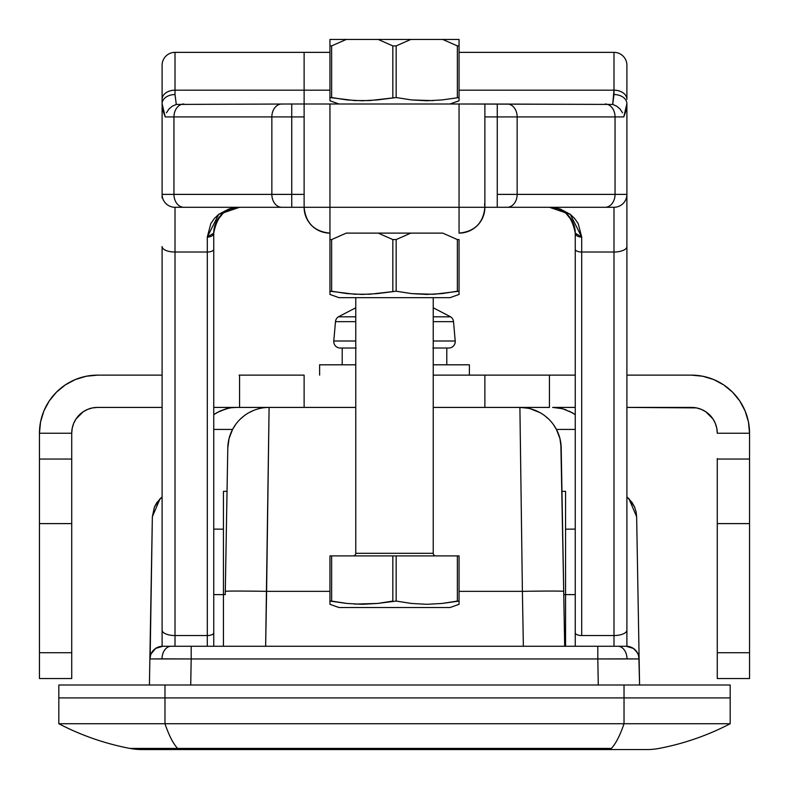 <?xml version="1.0" encoding="UTF-8"?>
<svg xmlns="http://www.w3.org/2000/svg" width="789" height="789" viewBox="0 0 789 789"><rect width="100%" height="100%" fill="white"/><g stroke="black" fill="none" stroke-linecap="round" stroke-linejoin="round"><path stroke-width="1.18" d="M628.922 498.737L626.9 496.942L632.137 502.573L634.553 506.962L636.072 511.726L634.553 506.962L628.922 498.737L636.644 516.706L639.129 658.953L636.644 516.706L639.129 658.953L597.815 658.953L598.269 685L597.815 658.953L627.028 658.854A12.91 9.133 -90 0 0 617.905 646.26L597.815 646.26L597.815 658.953L191.185 658.953L190.731 685L191.185 658.953L597.815 658.953L597.815 646.26L626.219 646.26L633.32 648.39L631.111 647.227M150.926 654.051L149.871 658.953L149.417 685L149.871 658.953L161.972 658.854A12.91 9.133 -90 0 1 171.095 646.26L162.781 646.26A12.91 12.91 0 0 0 149.871 658.953L152.356 516.706L150.157 656.458M561.965 491.33L565.565 491.33L561.965 491.33L563.77 594.62L565.565 594.62L565.565 491.33L565.565 594.62L563.77 594.62M141.931 749.55L647.069 749.55A64.55 64.55 0 0 0 659.15 748.406A258.22 258.22 0 0 0 730.18 723.73L730.18 697.91L624.03 697.91L730.18 697.91L624.03 697.91L624.03 723.73L730.18 723.73L730.18 685L58.82 685L58.82 697.91L624.03 697.91L58.82 697.91L58.82 723.73L164.97 723.73L164.97 697.91L164.97 723.73L624.03 723.73L624.03 697.91L58.82 697.91L58.82 723.73A258.22 258.22 0 0 0 129.85 748.406L611.396 748.406A258.22 45.91 -90 0 0 624.03 723.73A258.22 45.91 90 0 1 611.396 748.406L177.604 748.406A258.22 45.91 -90 0 1 164.97 723.73A258.22 45.91 90 0 0 177.604 748.406A64.55 11.48 90 0 0 179.754 749.55L609.246 749.55A64.55 11.48 -90 0 0 611.396 748.406A64.55 11.48 90 0 1 609.246 749.55L647.069 749.55A64.55 64.55 0 0 0 659.15 748.406A258.22 258.22 0 0 0 730.18 723.73L58.82 723.73A258.22 258.22 0 0 0 129.85 748.406A64.55 64.55 0 0 0 141.931 749.55L179.754 749.55A64.55 11.48 -90 0 1 177.604 748.406L129.85 748.406A64.55 64.55 0 0 0 141.931 749.55M560.841 443.181L563.711 591.356L561.206 448.004A41.314 41.314 0 0 0 519.902 407.41L433.23 407.41L519.902 407.41L522.397 591.356L459.05 591.356L522.397 591.356L519.902 407.41A41.314 41.314 0 0 1 561.206 448.004L559.914 438.437L556.432 429.433L575.25 429.433L556.432 429.433L553.188 424.255M227.794 448.004A41.314 41.314 0 0 1 269.098 407.41A41.314 41.314 0 0 0 227.794 448.004L225.289 591.356A41.314 0.72 1 0 1 266.603 591.356L269.098 407.41L355.77 407.41L269.098 407.41L265.637 646.26L266.603 591.356L329.95 591.356L266.603 591.356A41.314 0.72 -179 0 0 225.289 591.356L227.794 448.004L229.086 438.437L232.568 429.433L213.75 429.433L232.568 429.433L229.086 438.437M171.095 646.26L597.815 646.26L191.185 646.26L191.185 658.953L149.871 658.953A12.91 12.91 0 0 1 162.781 646.26L171.095 646.26A12.91 9.133 90 0 0 161.972 658.854L191.185 658.953L191.185 646.26L171.095 646.26M557.448 407.706L562.005 408.554M562.804 408.771L572.094 412.647L562.587 408.712L552.645 407.41L562.587 408.712L572.104 412.647L575.25 414.689L572.104 412.647M573.297 413.377L575.25 414.689M216.768 412.726L215.673 413.397M214.184 414.383L219.648 411.197L226.196 408.771M226.976 408.564L228.544 408.209M236.355 407.41L231.552 407.706M523.363 646.26L522.397 591.356L523.363 646.26L564.668 646.26L563.711 591.356L564.668 646.26M638.843 656.458L639.583 685L639.12 658.657L638.074 654.051M225.23 594.62L213.75 594.62L223.435 594.62L223.435 646.26L223.435 491.33L223.435 594.62L225.23 594.62L226.897 499.19M565.565 646.26L565.565 594.62L565.565 646.26M162.1 496.942L156.863 502.573L154.447 506.962L152.356 516.706L160.078 498.737L162.1 496.942M150.916 654.081L155.68 648.39L162.781 646.26M151.764 652.434L153.184 650.54M156.863 502.573L154.447 506.962L160.078 498.737M636.644 516.706L636.072 511.726M633.32 648.39L637.009 652.089M635.263 649.968L638.084 654.081M628.705 646.507L626.219 646.26A12.91 12.91 0 0 1 639.129 658.953A12.91 12.91 0 0 0 626.219 646.26L617.905 646.26A12.91 9.133 90 0 1 627.028 658.854L639.129 658.953M639.484 697.91L638.607 697.91M638.193 654.357L638.567 655.393M631.555 647.414L633.606 648.588M636.555 651.438L635.806 650.521L636.555 651.438M637.236 652.434L636.851 651.852M160.414 646.477L162.1 646.28L160.423 646.477L162.1 646.28L162.1 630.086A12.91 5.454 0 0 0 175.01 635.539L207.29 635.539L207.29 252.016L175.01 252.016L175.01 646.26L175.01 207.29L183.906 207.29L175.592 207.29M155.394 648.588L157.366 647.453M151.991 652.089L153.411 650.294M563.711 591.356A41.314 0.72 179 0 0 522.397 591.356A41.314 0.72 -1 0 1 563.711 591.356M525.05 407.735L522.86 407.518M520.74 407.41L549.43 407.41L519.902 407.41L528.147 408.238M530.188 408.712L540.041 412.657L535.475 410.458M549.065 419.462L544.913 415.842M558.356 433.634L556.432 429.433M224.332 646.26L265.637 646.26M235.812 424.255L232.587 429.403M244.087 415.842L239.935 419.462M253.525 410.458L248.959 412.657M260.853 408.238L258.812 408.712M266.14 407.518L263.94 407.735M228.159 443.201L227.922 445.321M226.413 408.712L216.896 412.647L226.413 408.712L231.355 407.735L226.413 408.712M213.75 414.689L216.886 412.657M228.603 408.199L219.648 411.197M566.364 409.925L560.427 408.199L552.645 407.41L575.25 407.41L552.645 407.41M574.747 414.333L569.293 411.168M179.754 749.55L261.741 749.55M520.839 749.55L635.273 749.55M624.03 697.91L730.18 697.91L730.18 685L624.03 685L624.03 697.91L624.03 685L164.97 685L164.97 697.91L624.03 697.91M164.97 697.91L164.97 685L58.82 685L58.82 697.91L164.97 697.91M622.531 112.768L620.036 109.01L616.673 106.17L612.708 104.424L613.99 94.542A12.91 9.133 0 0 1 626.9 103.675L626.9 194.38L626.9 103.675A12.91 9.133 180 0 0 613.99 94.542L613.99 90.173A12.91 9.133 0 0 1 626.9 99.306L626.9 65.27A12.91 12.91 0 0 0 613.99 52.36A12.91 12.91 0 0 1 626.9 65.27L626.9 99.306A12.91 9.133 180 0 0 613.99 90.173L613.99 52.36L613.99 90.173L459.05 90.173L613.99 90.173L612.708 104.424L459.05 104L459.05 207.29L484.88 207.29L484.88 104L304.12 104L304.12 90.173L329.95 90.173L304.12 90.173L304.12 52.36L304.12 104L304.12 52.36L304.12 90.173L175.01 90.173L304.12 90.173L304.12 207.29L304.12 104L291.743 104L329.95 104L329.95 207.29L459.05 207.29L459.05 104L329.95 104L329.95 233.11L329.95 207.29L304.12 207.29L459.05 207.29L459.05 233.11C474.741 231.581 483.341 222.971 484.88 207.29L484.594 203.513L484.88 207.29L613.408 207.29M484.88 195.642L484.88 207.29L459.05 207.29L459.05 233.11A25.82 25.82 0 0 0 484.88 207.29L484.88 207.043M484.88 194.41L484.88 116.92L497.257 116.92L497.257 194.38L517.15 194.38L517.15 116.92L615.045 116.92L615.045 194.38L517.15 194.38L517.15 116.92L497.257 116.92L497.257 207.29L497.257 194.38L517.15 194.38A12.91 9.951 90 0 1 507.209 207.29A12.91 9.951 -90 0 0 517.15 194.38L626.9 194.38L626.9 646.28M565.565 594.62L575.25 594.62L565.565 594.62M572.321 221.176A25.82 25.82 0 0 0 549.43 207.29L558.001 208.76L565.92 213.247L572.321 221.176L574.422 226.63L575.25 233.11L575.25 646.26M613.99 52.36L459.05 52.36L613.99 52.36M329.95 52.36L175.01 52.36L329.95 52.36M484.88 207.29L613.99 207.29L613.99 646.26L613.99 635.539L581.71 635.539L581.71 252.016L613.99 252.016L613.99 635.539L581.71 635.539L581.71 237.085L578.169 223.514L574.56 218.385L570.21 214.283L560.249 209.016L549.43 207.29C563.238 206.896 571.847 215.505 575.25 233.11A25.82 25.82 0 0 0 574.422 226.63M553.839 207.675A25.82 25.82 0 0 1 566.147 213.434M567.222 214.401A25.82 25.82 0 0 1 573.061 222.695M573.613 224.046A25.82 25.82 0 0 1 575.25 233.11L581.71 237.085L570.329 214.381L549.43 207.29M612.708 104.424L484.88 104L484.88 115.618M304.12 207.29C305.659 222.971 314.259 231.581 329.95 233.11A25.82 25.82 0 0 1 304.12 207.29L183.906 207.29L304.12 207.29M484.88 116.92L497.257 116.92L497.257 104L497.257 116.92L517.15 116.92A12.91 9.951 -90 0 0 507.209 104A12.91 9.951 90 0 1 517.15 116.92L615.045 116.92A12.91 9.951 -90 0 0 605.094 104A12.91 9.951 90 0 1 615.045 116.92L623.783 116.92L626.9 103.675L626.111 110.391L623.783 116.92L615.045 116.92L615.045 194.38A12.91 9.951 90 0 1 605.094 207.29A12.91 9.951 -90 0 0 615.045 194.38L626.9 194.38A12.91 12.91 0 0 1 613.99 207.29A12.91 12.91 0 0 0 626.9 194.38L626.9 246.562A12.91 5.454 180 0 1 613.99 252.016L581.71 252.016L581.71 237.085A6.46 3.975 180 0 1 575.25 233.11L575.25 249.294A6.46 2.732 -0 0 0 581.71 252.016A6.46 2.732 180 0 1 575.25 249.294L575.25 632.817A6.46 2.732 0 0 0 581.71 635.539A6.46 2.732 180 0 1 575.25 632.817M613.99 207.29L613.99 252.016A12.91 5.454 0 0 0 626.9 246.562L626.9 630.086A12.91 5.454 180 0 1 613.99 635.539A12.91 5.454 0 0 0 626.9 630.086M162.1 197.99L162.1 194.38A12.91 12.91 0 0 0 175.01 207.29A12.91 12.91 0 0 1 162.1 194.38L173.955 194.38L162.1 194.38L162.1 103.675A12.91 9.133 0 0 1 175.01 94.542L175.01 90.173L175.01 94.542A12.91 9.133 180 0 0 162.1 103.675L162.1 99.306A12.91 9.133 0 0 1 175.01 90.173L175.01 52.36L175.01 90.173A12.91 9.133 180 0 0 162.1 99.306L162.1 65.27A12.91 12.91 0 0 1 175.01 52.36A12.91 12.91 0 0 0 162.1 65.27L162.1 103.675L165.217 116.92L304.12 116.92L304.12 194.38L304.12 116.92L291.743 116.92L291.743 194.38L304.12 194.38L291.743 194.38L291.743 116.92L271.85 116.92L271.85 194.38L173.955 194.38L173.955 116.92L271.85 116.92L271.85 194.38L291.743 194.38L291.743 207.29L291.743 194.38L271.85 194.38A12.91 9.951 90 0 0 281.791 207.29A12.91 9.951 -90 0 1 271.85 194.38L173.955 194.38L173.955 116.92L165.217 116.92L162.889 110.391L162.1 103.675L162.1 195.287M239.57 207.29C225.762 206.896 217.153 215.505 213.75 233.11A25.82 25.82 0 0 1 239.57 207.29L218.671 214.381L207.29 237.085L207.29 252.016A6.46 2.732 0 0 0 213.75 249.294L213.75 233.11L214.578 226.63L216.679 221.176L223.08 213.247L230.999 208.76L239.57 207.29L228.751 209.016L218.79 214.283L214.44 218.385L210.831 223.514L207.29 237.085L213.75 233.11L213.75 646.26M175.01 94.542L176.292 104.424L291.743 104L176.292 104.424L175.01 94.542M213.75 233.11A6.46 3.975 180 0 1 207.29 237.085L207.29 646.26L207.29 635.539L175.01 635.539A12.91 5.454 180 0 1 162.1 630.086L162.1 246.562A12.91 5.454 0 0 0 175.01 252.016L175.01 207.29M162.1 631.594L162.1 623.665M213.75 632.817A6.46 2.732 180 0 1 207.29 635.539A6.46 2.732 0 0 0 213.75 632.817L213.75 249.294A6.46 2.732 180 0 1 207.29 252.016L175.01 252.016A12.91 5.454 180 0 1 162.1 246.562L162.1 630.086M235.161 207.675A25.82 25.82 0 0 0 222.853 213.434M221.778 214.401A25.82 25.82 0 0 0 216.679 221.176M173.955 194.38A12.91 9.951 90 0 0 183.906 207.29A12.91 9.951 -90 0 1 173.955 194.38M176.292 104.424L172.327 106.17L168.964 109.01L166.469 112.768M173.955 116.92A12.91 9.951 -90 0 1 183.906 104A12.91 9.951 90 0 0 173.955 116.92M271.85 116.92A12.91 9.951 -90 0 1 281.791 104A12.91 9.951 90 0 0 271.85 116.92M291.743 116.92L291.743 104L291.743 116.92M39.45 523.61L71.73 523.61L71.73 652.72L39.45 652.72L39.45 523.61L39.45 678.54L71.73 678.54L71.73 652.72L71.73 678.54L39.45 678.54L39.45 652.72L71.73 652.72L71.73 459.05L71.73 523.61L39.45 523.61L39.45 459.05L71.73 459.05L39.45 459.05L39.45 523.61M717.27 523.61L749.55 523.61L749.55 652.72L717.27 652.72L717.27 459.05L749.55 459.05L717.27 459.05L717.27 523.61L749.55 523.61L749.55 459.05L749.55 652.72L717.27 652.72L717.27 523.61M717.27 678.54L749.55 678.54L749.55 652.72L749.55 678.54L717.27 678.54L717.27 652.72L717.27 678.54M73.693 423.348L72.223 428.19L71.73 433.23A25.82 25.82 0 0 1 97.55 407.41L162.1 407.41L97.55 407.41L92.51 407.903L87.668 409.373L83.2 411.759L76.079 418.89L73.693 423.348L72.223 428.19L71.73 433.23L39.45 433.23L39.45 458.557M304.12 407.41L304.12 375.13L239.57 375.13L239.57 407.41L304.12 407.41L304.12 375.13L239.57 375.13L239.57 407.41L213.75 407.41L237.607 407.41M239.077 375.13L239.57 375.13M162.1 375.13L97.55 375.13L162.1 375.13M749.55 458.557L749.55 433.23A58.1 58.1 0 0 0 691.45 375.13L626.9 375.13L691.45 375.13L702.782 376.254L713.68 379.558L723.73 384.924L732.537 392.153L739.757 400.95L745.132 411L748.436 421.898L749.55 433.23L717.27 433.23L716.777 428.19L715.307 423.348L712.921 418.89L705.8 411.759L701.332 409.373L696.49 407.903L626.9 407.41L691.45 407.41A25.82 25.82 0 0 1 717.27 433.23L749.55 433.23L749.55 459.05M549.43 375.13L433.23 375.13L549.43 375.13L549.43 407.41L549.43 375.13L575.25 375.13L549.923 375.13M75.32 379.558L86.218 376.254L97.55 375.13A58.1 58.1 0 0 0 39.45 433.23L40.564 421.898L43.868 411L49.243 400.95L56.463 392.153L65.27 384.924L75.32 379.558L86.218 376.254L97.55 375.13M39.45 459.05L39.45 433.23L71.73 433.23L71.73 458.557M268.26 407.41L239.57 407.41M717.27 458.557L717.27 459.05M691.45 375.13L702.782 376.254L713.68 379.558M716.777 428.19L715.307 423.348M484.88 375.13L484.88 407.41L484.88 375.13M71.73 433.23L71.73 459.05M342.209 348.018L342.209 364.804L342.209 348.018M446.791 348.018L446.791 364.804L446.791 348.018M469.386 375.13L469.386 364.804L433.23 364.804L469.386 364.804L469.386 375.13M319.614 364.804L319.614 375.13L319.614 364.804L355.77 364.804L319.614 364.804M340.217 348.018L341.262 348.018L340.217 348.018A6.46 6.46 0 0 1 333.786 341.006L355.77 341.006L333.786 341.006L335.483 321.665A6.46 6.46 0 0 1 338.402 316.813L355.77 316.813L338.402 316.813A6.46 6.46 0 0 0 335.483 321.665L355.77 321.665L335.483 321.665L333.786 341.006A6.46 6.46 0 0 0 340.217 348.018L355.77 348.018M433.23 321.665L453.517 321.665A6.46 6.46 0 0 0 450.598 316.813L433.23 316.813L450.598 316.813A6.46 6.46 0 0 1 453.517 321.665L433.23 321.665M433.23 348.018L448.783 348.018A6.46 6.46 0 0 0 455.214 341.006L433.23 341.006L455.214 341.006L453.517 321.665L455.214 341.006A6.46 6.46 0 0 1 448.783 348.018L447.738 348.018L448.783 348.018M341.262 348.018L356.115 348.018M432.885 348.018L447.738 348.018M435.814 555.89A2.584 2.584 0 0 1 433.23 553.306L433.23 297.67L433.23 553.306A2.584 2.584 0 0 0 435.814 555.89M355.77 553.306A2.584 2.584 0 0 1 353.186 555.89A2.584 2.584 0 0 0 355.77 553.306L433.23 553.306L355.77 553.306L355.77 297.67L355.77 553.306M433.23 294.287L411.473 293.597L396.177 291.21L369.873 294.228L354.577 294.228L329.95 291.21L329.95 294.445L338.984 297.67L450.016 297.67L459.05 294.445L459.05 291.21L434.423 294.228L459.05 291.21L459.05 239.57L457.373 239.57L459.05 239.57L459.05 294.445L450.016 297.67L338.984 297.67L329.95 294.445L329.95 291.21L331.627 291.21L331.627 239.57L346.253 233.11L331.627 239.57L329.95 239.57L331.627 239.57L331.627 291.21L346.923 293.597L362.22 294.445L377.527 293.597L396.177 291.21L396.177 239.57L410.803 233.11L346.253 233.11L378.197 233.11L392.823 239.57L396.177 239.57L392.823 239.57L392.823 291.21L392.823 239.57L378.197 233.11L410.803 233.11L396.177 239.57L396.177 291.21L411.473 293.597L426.78 294.445L442.077 293.597L457.373 291.21L457.373 239.57L442.747 233.11L410.803 233.11L442.747 233.11L457.373 239.57L457.373 291.21M433.23 100.627L411.473 99.927L396.177 97.55L369.873 100.558L354.577 100.558L329.95 97.55L329.95 100.775L338.984 104L329.95 100.775L329.95 97.55L331.627 97.55L331.627 45.91L346.253 39.45L329.95 39.45L329.95 45.91L331.627 45.91L329.95 45.91L329.95 97.55L329.95 39.45L346.253 39.45L331.627 45.91L331.627 97.55L346.923 99.927L362.22 100.775L377.527 99.927L396.177 97.55L396.177 45.91L410.803 39.45L346.253 39.45L378.197 39.45L392.823 45.91L396.177 45.91L392.823 45.91L392.823 97.55L392.823 45.91L378.197 39.45L410.803 39.45L396.177 45.91L396.177 97.55L411.473 99.927L426.78 100.775L442.077 99.927L459.05 97.55L457.373 97.55L457.373 45.91L459.05 45.91L459.05 39.45L410.803 39.45L442.747 39.45L457.373 45.91L442.747 39.45L457.373 45.91L457.373 97.55M355.77 100.627L354.577 100.558M355.77 294.287L354.577 294.228M457.373 601.07L457.373 555.89L459.05 555.89L459.05 604.305L450.016 607.53L338.984 607.53L329.95 604.305L338.984 607.53L450.016 607.53L459.05 604.305L459.05 601.07L442.077 603.457L426.78 604.305L411.473 603.457L396.177 601.07L377.527 603.457L362.22 604.305L346.923 603.457L329.95 601.07L329.95 604.305L329.95 601.07L331.627 601.07L331.627 555.89L329.95 555.89L329.95 601.07L329.95 555.89L331.627 555.89L331.627 601.07L346.923 603.457L362.22 604.305L377.527 603.457L396.177 601.07L396.177 555.89L331.627 555.89L392.823 555.89L392.823 601.07L392.823 555.89L396.177 555.89L396.177 601.07L411.473 603.457L426.78 604.305L442.077 603.457L459.05 601.07L459.05 555.89L396.177 555.89L457.373 555.89L457.373 601.07L442.077 603.457L426.78 604.305M354.577 604.088L377.527 603.457L392.823 601.07M329.95 603.457L329.95 601.07M459.05 601.07L459.05 603.457M459.05 99.927L459.05 45.91L457.373 45.91L442.747 39.45L459.05 39.45L459.05 100.775L450.016 104L459.05 100.775L459.05 97.55M329.95 99.927L329.95 97.55M329.95 233.11L329.95 291.21L329.95 233.11M329.95 293.597L329.95 291.21M442.747 233.11L457.373 239.57L442.747 233.11M459.05 291.21L459.05 293.597M223.435 491.33L227.035 491.33M575.25 529.094L565.565 529.182M213.75 529.094L223.435 529.182M433.23 307.789L450.598 316.813L433.23 307.789M355.77 307.789L338.402 316.813"/></g></svg>
